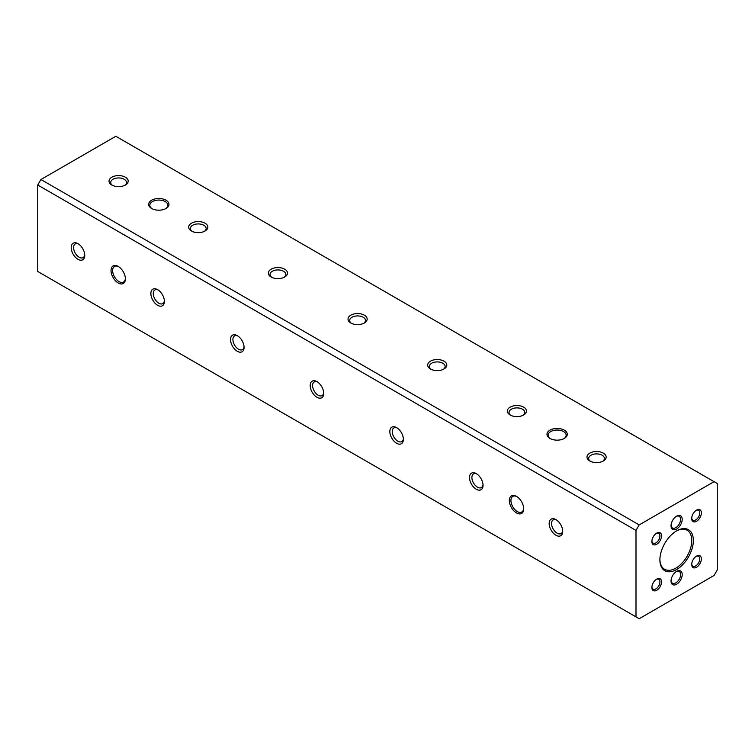 <?xml version="1.0" encoding="UTF-8"?>
<svg xmlns="http://www.w3.org/2000/svg" width="755" height="755" viewBox="0 0 755 755"><rect width="100%" height="100%" fill="white"/><g stroke="black" fill="none" stroke-linecap="round" stroke-linejoin="round"><path stroke-width="1.13" d="M691.731 563.985A5.691 3.284 120 0 0 692.892 566.165A5.691 3.284 120 0 0 698.592 562.881A5.691 3.284 120 0 0 698.592 556.303A5.691 3.284 120 0 0 696.119 556.388M696.535 556.124L696.535 556.124A6.823 3.935 120 0 0 691.712 564.476A6.823 3.935 120 0 0 696.535 567.26A6.823 3.935 120 0 0 701.357 558.908A6.823 3.935 120 0 0 696.535 556.124M635.993 530.416L639.183 524.904L714.06 481.671L717.25 483.511L717.25 569.978L714.06 575.489L639.183 618.722L635.993 616.882L635.993 530.416L37.75 185.022L37.75 271.489L635.993 616.882M676.622 530.878L676.622 530.878A23.66 13.656 120 0 0 659.898 559.851A23.66 13.656 120 0 0 676.622 569.515A23.66 13.656 120 0 0 693.354 540.542A23.66 13.656 120 0 0 676.622 530.878M659.898 559.389A22.527 13.005 120 0 0 664.56 569.251A22.527 13.005 120 0 0 687.097 556.246A22.527 13.005 120 0 0 687.088 530.227A22.527 13.005 120 0 0 676.216 531.124M714.06 481.671L115.817 136.278L40.94 179.511L37.75 185.022M164.382 300.641A7.89 4.549 60 0 1 162.778 303.614A7.89 4.549 60 0 1 158.833 303.227A7.89 4.549 60 0 1 153.68 296.271A7.89 4.549 60 0 1 154.888 289.958A7.89 4.549 60 0 1 158.267 290.052M84.72 254.652A7.89 4.549 60 0 1 83.116 257.625A7.89 4.549 60 0 1 79.171 257.228A7.89 4.549 60 0 1 74.018 250.282A7.89 4.549 60 0 1 75.226 243.969A7.89 4.549 60 0 1 78.605 244.063M590.448 461.314A7.89 4.549 180 0 1 588.683 458.445A7.89 4.549 180 0 1 590.986 455.227A7.89 4.549 180 0 1 602.141 455.227A7.89 4.549 180 0 1 604.453 458.445A7.89 4.549 180 0 1 602.679 461.314M510.786 415.325A7.89 4.549 180 0 1 509.021 412.457A7.89 4.549 180 0 1 511.333 409.229A7.89 4.549 180 0 1 522.479 409.229A7.89 4.549 180 0 1 524.791 412.457A7.89 4.549 180 0 1 523.017 415.325M431.133 369.337A7.89 4.549 180 0 1 429.359 366.458A7.89 4.549 180 0 1 431.671 363.24A7.89 4.549 180 0 1 442.817 363.24A7.89 4.549 180 0 1 445.129 366.458A7.89 4.549 180 0 1 443.364 369.337M351.471 323.348A7.89 4.549 180 0 1 349.697 320.469A7.89 4.549 180 0 1 352.009 317.251A7.89 4.549 180 0 1 363.164 317.251A7.89 4.549 180 0 1 365.467 320.469A7.89 4.549 180 0 1 363.702 323.348M271.809 277.349A7.89 4.549 180 0 1 270.035 274.48A7.89 4.549 180 0 1 272.347 271.262A7.89 4.549 180 0 1 283.502 271.262A7.89 4.549 180 0 1 285.815 274.48A7.89 4.549 180 0 1 284.04 277.349M192.147 231.36A7.89 4.549 180 0 1 190.383 228.491A7.89 4.549 180 0 1 192.685 225.264A7.89 4.549 180 0 1 203.841 225.264A7.89 4.549 180 0 1 206.153 228.491A7.89 4.549 180 0 1 204.379 231.36M112.486 185.371A7.89 4.549 180 0 1 110.721 182.493A7.89 4.549 180 0 1 113.033 179.275A7.89 4.549 180 0 1 124.179 179.275A7.89 4.549 180 0 1 126.491 182.493A7.89 4.549 180 0 1 124.717 185.371M152.085 208.71A9.013 5.2 180 0 1 149.82 205.266A9.013 5.2 180 0 1 152.463 201.585A9.013 5.2 180 0 1 165.203 201.585A9.013 5.2 180 0 1 167.846 205.266A9.013 5.2 180 0 1 165.581 208.71M550.386 438.664A9.013 5.2 180 0 1 548.121 435.22A9.013 5.2 180 0 1 550.763 431.539A9.013 5.2 180 0 1 563.504 431.539A9.013 5.2 180 0 1 566.146 435.22A9.013 5.2 180 0 1 563.881 438.664M40.94 179.511L639.183 524.904M671.063 580.529A6.757 3.907 120 0 0 672.45 583.19A6.757 3.907 120 0 0 679.207 579.283A6.757 3.907 120 0 0 679.207 571.478A6.757 3.907 120 0 0 676.206 571.61M676.622 571.356L676.622 571.356A7.89 4.549 120 0 0 671.044 581.01A7.89 4.549 120 0 0 676.622 584.228A7.89 4.549 120 0 0 682.199 574.574A7.89 4.549 120 0 0 676.622 571.356M651.905 586.984A5.691 3.284 120 0 0 653.066 589.164A5.691 3.284 120 0 0 658.756 585.871A5.691 3.284 120 0 0 658.756 579.302A5.691 3.284 120 0 0 656.293 579.387M656.708 579.123L656.708 579.123A6.823 3.935 120 0 0 651.886 587.475A6.823 3.935 120 0 0 656.708 590.259A6.823 3.935 120 0 0 661.531 581.907A6.823 3.935 120 0 0 656.708 579.123M651.905 540.995A5.691 3.284 120 0 0 653.066 543.166A5.691 3.284 120 0 0 658.756 539.882A5.691 3.284 120 0 0 658.756 533.313A5.691 3.284 120 0 0 656.293 533.389M656.708 533.134L656.708 533.134A6.823 3.935 120 0 0 651.886 541.486A6.823 3.935 120 0 0 656.708 544.27A6.823 3.935 120 0 0 661.531 535.918A6.823 3.935 120 0 0 656.708 533.134M671.063 525.338A6.757 3.907 120 0 0 672.45 528A6.757 3.907 120 0 0 679.207 524.093A6.757 3.907 120 0 0 679.207 516.288A6.757 3.907 120 0 0 676.206 516.42M676.622 516.165L676.622 516.165A7.89 4.549 120 0 0 671.044 525.82A7.89 4.549 120 0 0 676.622 529.038A7.89 4.549 120 0 0 682.199 519.383A7.89 4.549 120 0 0 676.622 516.165M691.731 517.996A5.691 3.284 120 0 0 692.892 520.176A5.691 3.284 120 0 0 698.592 516.882A5.691 3.284 120 0 0 698.592 510.314A5.691 3.284 120 0 0 696.119 510.399M696.535 510.135L696.535 510.135A6.823 3.935 120 0 0 691.712 518.487A6.823 3.935 120 0 0 696.535 521.271A6.823 3.935 120 0 0 701.357 512.919A6.823 3.935 120 0 0 696.535 510.135M564.306 430.161A10.136 5.851 180 0 1 564.306 438.438A10.136 5.851 180 0 1 549.961 438.438A10.136 5.851 180 0 1 549.961 430.161A10.136 5.851 180 0 1 564.306 430.161M166.006 200.207A10.136 5.851 180 0 1 166.006 208.484A10.136 5.851 180 0 1 151.661 208.484A10.136 5.851 180 0 1 151.661 200.207A10.136 5.851 180 0 1 166.006 200.207M125.377 177.208A9.579 5.53 180 0 1 125.377 185.022A9.579 5.53 180 0 1 111.834 185.022A9.579 5.53 180 0 1 111.834 177.208A9.579 5.53 180 0 1 125.377 177.208M205.039 223.197A9.579 5.53 180 0 1 205.039 231.021A9.579 5.53 180 0 1 191.496 231.021A9.579 5.53 180 0 1 191.496 223.197A9.579 5.53 180 0 1 205.039 223.197M284.692 269.186A9.579 5.53 180 0 1 284.692 277.01A9.579 5.53 180 0 1 271.158 277.01A9.579 5.53 180 0 1 271.158 269.186A9.579 5.53 180 0 1 284.692 269.186M364.354 315.184A9.579 5.53 180 0 1 364.354 322.998A9.579 5.53 180 0 1 350.811 322.998A9.579 5.53 180 0 1 350.811 315.184A9.579 5.53 180 0 1 364.354 315.184M444.016 361.173A9.579 5.53 180 0 1 444.016 368.987A9.579 5.53 180 0 1 430.473 368.987A9.579 5.53 180 0 1 430.473 361.173A9.579 5.53 180 0 1 444.016 361.173M523.677 407.162A9.579 5.53 180 0 1 523.677 414.986A9.579 5.53 180 0 1 510.135 414.986A9.579 5.53 180 0 1 510.135 407.162A9.579 5.53 180 0 1 523.677 407.162M603.339 453.151A9.579 5.53 180 0 1 603.339 460.975A9.579 5.53 180 0 1 589.797 460.975A9.579 5.53 180 0 1 589.797 453.151A9.579 5.53 180 0 1 603.339 453.151M77.982 243.667L77.982 243.667A9.579 5.53 60 0 1 84.749 255.398A9.579 5.53 60 0 1 77.982 259.305A9.579 5.53 60 0 1 71.206 247.574A9.579 5.53 60 0 1 77.982 243.667M157.635 289.656L157.635 289.656A9.579 5.53 60 0 1 164.411 301.387A9.579 5.53 60 0 1 157.635 305.294A9.579 5.53 60 0 1 150.868 293.563A9.579 5.53 60 0 1 157.635 289.656M244.044 346.639A7.89 4.549 60 0 1 242.44 349.603A7.89 4.549 60 0 1 238.495 349.216A7.89 4.549 60 0 1 233.342 342.27A7.89 4.549 60 0 1 234.55 335.947A7.89 4.549 60 0 1 237.929 336.041M237.296 335.645L237.296 335.645A9.579 5.53 60 0 1 244.073 347.375A9.579 5.53 60 0 1 237.296 351.283A9.579 5.53 60 0 1 230.53 339.561A9.579 5.53 60 0 1 237.296 335.645M323.697 392.628A7.89 4.549 60 0 1 322.092 395.601A7.89 4.549 60 0 1 318.157 395.205A7.89 4.549 60 0 1 313.004 388.259A7.89 4.549 60 0 1 314.212 381.936A7.89 4.549 60 0 1 317.581 382.03M403.359 438.617A7.89 4.549 60 0 1 401.754 441.59A7.89 4.549 60 0 1 397.809 441.194A7.89 4.549 60 0 1 392.666 434.248A7.89 4.549 60 0 1 393.874 427.934A7.89 4.549 60 0 1 397.243 428.028M562.683 530.605A7.89 4.549 60 0 1 561.078 533.568A7.89 4.549 60 0 1 557.133 533.181A7.89 4.549 60 0 1 551.981 526.235A7.89 4.549 60 0 1 553.188 519.912A7.89 4.549 60 0 1 556.567 520.006M523.668 508.323A9.013 5.2 60 0 1 521.809 512.013A9.013 5.2 60 0 1 517.307 511.569A9.013 5.2 60 0 1 511.418 503.623A9.013 5.2 60 0 1 512.796 496.403A9.013 5.2 60 0 1 516.92 496.639M125.368 278.368A9.013 5.2 60 0 1 123.509 282.059A9.013 5.2 60 0 1 119.007 281.606A9.013 5.2 60 0 1 113.118 273.669A9.013 5.2 60 0 1 114.496 266.449A9.013 5.2 60 0 1 118.62 266.685M516.505 496.384L516.505 496.384A10.136 5.851 60 0 1 523.677 508.804A10.136 5.851 60 0 1 516.505 512.947A10.136 5.851 60 0 1 509.342 500.527A10.136 5.851 60 0 1 516.505 496.384M118.205 266.43L118.205 266.43A10.136 5.851 60 0 1 125.377 278.85A10.136 5.851 60 0 1 118.205 282.983A10.136 5.851 60 0 1 111.042 270.573A10.136 5.851 60 0 1 118.205 266.43M555.935 519.61L555.935 519.61A9.579 5.53 60 0 1 562.711 531.341A9.579 5.53 60 0 1 555.935 535.248A9.579 5.53 60 0 1 549.168 523.526A9.579 5.53 60 0 1 555.935 519.61M476.282 473.621L476.282 473.621A9.579 5.53 60 0 1 483.049 485.352A9.579 5.53 60 0 1 476.282 489.259A9.579 5.53 60 0 1 469.506 477.528A9.579 5.53 60 0 1 476.282 473.621M396.62 427.632L396.62 427.632A9.579 5.53 60 0 1 403.387 439.363A9.579 5.53 60 0 1 396.62 443.27A9.579 5.53 60 0 1 389.844 431.539A9.579 5.53 60 0 1 396.62 427.632M316.958 381.643L316.958 381.643A9.579 5.53 60 0 1 323.725 393.364A9.579 5.53 60 0 1 316.958 397.281A9.579 5.53 60 0 1 310.192 385.55A9.579 5.53 60 0 1 316.958 381.643M483.021 484.606A7.89 4.549 60 0 1 481.416 487.579A7.89 4.549 60 0 1 477.471 487.192A7.89 4.549 60 0 1 472.319 480.237A7.89 4.549 60 0 1 473.527 473.923A7.89 4.549 60 0 1 476.905 474.017"/></g></svg>
